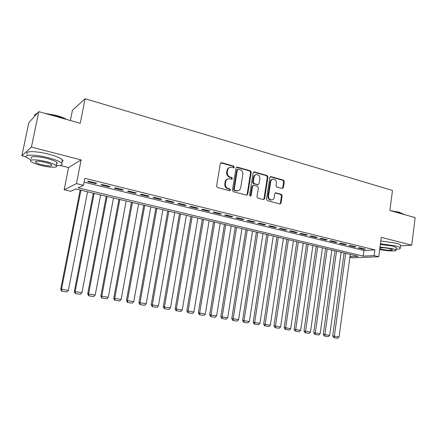 <?xml version="1.0" encoding="UTF-8"?>
<svg xmlns="http://www.w3.org/2000/svg" width="437" height="437" viewBox="0 0 437 437"><rect width="100%" height="100%" fill="white"/><g stroke="black" fill="none" stroke-linecap="round" stroke-linejoin="round"><path stroke-width="0.66" d="M234.287 167.169L233.642 166.087L221.668 162.717L220.324 163.629L216.594 185.993L217.533 187.544L229.605 190.723L230.534 190.068L229.889 188.992L228.338 188.582C226.186 187.763 225.197 186.118 225.372 183.655L225.678 181.797C226.104 179.918 227.185 178.886 228.933 178.7L231.708 179.263L232.413 178.591L231.768 177.515L230.228 177.089C228.081 176.253 227.098 174.609 227.273 172.156L227.579 170.304C227.983 168.474 229.037 167.453 230.736 167.251L233.598 167.83L234.287 167.169M233.456 167.824L233.697 167.355L233.058 166.278L220.778 162.87M229.66 190.74L229.955 190.215L229.31 189.145L227.759 188.735L228.338 188.582M231.561 179.252L231.828 178.755L231.189 177.684L229.643 177.258L230.228 177.089M282.165 188.494L283.384 187.593L284.301 181.606L283.444 180.126L271.071 176.641L269.826 177.537L266.455 199.174L267.335 200.665L280.046 203.981L281.035 203.025L282.144 195.743L281.281 194.268L275.725 192.804L274.753 193.749L274.196 197.377C273.857 198.955 272.972 199.807 271.541 199.928C269.46 199.605 268.455 198.251 268.526 195.863L270.738 181.634C271.06 180.11 271.912 179.274 273.278 179.132C275.403 179.416 276.435 180.771 276.381 183.201L276.015 185.556L276.883 187.041L282.165 188.494M84.123 182.202L363.972 250.494L374.886 249.882L374.132 255.629L378.737 256.743L352.528 257.83L349.9 257.207M38.811 111.643L31.426 147.078L21.85 155.829L28.809 122.699L38.811 111.643L80.239 123.305L85.128 98.724L392.475 190.45L389.891 210.497L415.15 217.61L411.741 245.206L381.261 237.34L378.737 256.743M60 165.405L68.587 167.562L81.135 159.904L31.426 147.078M81.135 159.904L76.459 183.611L83.516 185.315L78.157 187.85L363.223 256.109L374.132 255.629M374.886 249.882L84.876 178.351L83.516 185.315M251.237 172.315L250.341 170.796L237.346 167.136L236.035 168.043L232.418 190.177L233.342 191.706L246.435 195.159L247.73 194.225L251.237 172.315L250.63 172.489L249.735 170.976L236.488 167.278M254.416 171.943L267.094 175.521L267.968 177.018L264.587 198.682L263.582 199.638L257.885 198.174L256.994 196.672L258.393 187.817L257.508 186.315L253.875 185.326L252.597 186.244L251.122 195.503L250.406 196.18L249.593 195.099L253.138 172.85L254.416 171.943L253.81 172.123L266.466 175.685L267.094 175.521M400.494 245.894L411.741 245.206M96.637 183.218L88.443 181.208L87.52 181.65L95.687 183.649L96.637 183.218M110.108 186.523L102.056 184.545L101.084 184.971L109.103 186.932L110.108 186.523M123.343 189.767L115.428 187.828L114.401 188.232L122.284 190.161L123.343 189.767M136.349 192.963L128.571 191.051L127.495 191.439L135.241 193.334L136.349 192.963M149.132 196.098L141.484 194.219L140.364 194.591L147.974 196.453L149.132 196.098M161.695 199.179L154.179 197.338L153.01 197.688L160.494 199.523L161.695 199.179M174.046 202.211L166.661 200.397L165.443 200.736L172.801 202.539L174.046 202.211M186.189 205.188L178.93 203.407L177.668 203.729L184.906 205.499L186.189 205.188M198.13 208.121L190.991 206.368L189.691 206.674L196.808 208.416L198.13 208.121M209.88 211.005L202.855 209.279L201.512 209.569L208.515 211.284L209.88 211.005M221.433 213.84L214.523 212.142L213.147 212.42L220.03 214.108L221.433 213.84M232.801 216.626L226 214.96L224.585 215.222L231.364 216.883L232.801 216.626M243.983 219.374L237.296 217.73L235.843 217.981L242.513 219.614L243.983 219.374M254.99 222.072L248.407 220.456L246.921 220.69L253.487 222.302L254.99 222.072M265.822 224.733L259.343 223.143L257.825 223.362L264.287 224.946L265.822 224.733M276.484 227.349L270.11 225.782L268.558 225.989L274.917 227.551L276.484 227.349M286.983 229.922L280.701 228.382L279.123 228.578L285.383 230.113L286.983 229.922M297.313 232.457L291.135 230.944L289.523 231.129L295.685 232.637L297.313 232.457M307.49 234.953L301.404 233.462L299.766 233.637L305.834 235.122L307.49 234.953M317.508 237.417L311.515 235.942L309.849 236.106L315.825 237.57L317.508 237.417M327.379 239.837L321.474 238.389L319.78 238.536L325.669 239.979L327.379 239.837M337.102 242.224L331.284 240.792L329.564 240.934L335.365 242.355L337.102 242.224M346.678 244.573L340.947 243.163L339.205 243.294L344.919 244.698L346.678 244.573M356.111 246.889L350.469 245.501L348.699 245.621L354.331 247.003L356.111 246.889M358.056 247.916L363.606 249.276L365.408 249.166L359.848 247.801L358.056 247.916M85.128 98.724L72.416 110.293L70.357 120.525M349.971 256.694L358.296 256.328L75.754 188.981L70.805 191.319L64.163 189.751L76.459 183.611M68.587 167.562L64.163 189.751M21.85 155.829L26.154 156.91M363.972 250.494L363.223 256.109M95.687 183.649L95.807 183.01M109.103 186.932L109.223 186.304M122.284 190.161L122.404 189.538M135.241 193.334L135.355 192.717M147.974 196.453L148.088 195.842M160.494 199.523L160.603 198.911M172.801 202.539L172.91 201.932M184.906 205.499L185.009 204.898M196.808 208.416L196.907 207.821M208.515 211.284L208.613 210.694M220.03 214.108L220.128 213.518M231.364 216.883L231.457 216.299M242.513 219.614L242.606 219.035M253.487 222.302L253.575 221.728M264.287 224.946L264.374 224.378M274.917 227.551L275.004 226.983M285.383 230.113L285.465 229.551M295.685 232.637L295.767 232.08M305.834 235.122L305.916 234.571M315.825 237.57L315.907 237.018M325.669 239.979L325.745 239.438M335.365 242.355L335.441 241.814M344.919 244.698L344.99 244.157M354.331 247.003L354.402 246.468M363.606 249.276L363.677 248.74M229.643 167.508C228.212 167.895 227.333 168.884 227 170.49L227.579 170.304M229.643 177.258C227.502 176.428 226.519 174.784 226.694 172.336L227 170.49M227.874 178.924C226.377 179.285 225.454 180.301 225.104 181.956L225.678 181.797M227.759 188.735C225.612 187.915 224.623 186.277 224.798 183.813L225.104 181.956M246.599 195.186L247.129 194.367L250.63 172.489M238.291 169.19L237.373 169.829L234.21 189.237L234.855 190.308L237.384 190.843C239.148 190.679 240.246 189.647 240.667 187.746L242.803 174.532C242.972 172.107 242.005 170.479 239.897 169.638L238.291 169.19M237.733 169.261L236.783 170.009L237.373 169.829M237.788 190.811L236.794 190.991L234.265 190.456L233.626 189.385L236.783 170.009M263.44 199.633L263.964 198.808L267.34 177.182L266.466 175.685M253.181 185.392L251.985 186.397L250.516 195.639L251.122 195.503M250.226 196.158L250.516 195.639M259.84 178.662C259.895 176.187 258.83 174.811 256.639 174.532C255.252 174.691 254.389 175.527 254.055 177.056L253.252 182.114L254.143 183.627L258.059 184.654L259.043 183.704L259.84 178.662M255.765 174.729C254.509 174.986 253.739 175.821 253.449 177.225L254.055 177.056M257.841 184.709L253.536 183.786L252.641 182.278L253.449 177.225M272.453 179.307C271.18 179.531 270.399 180.361 270.11 181.792L270.738 181.634M271.694 199.922L270.913 200.053C268.831 199.731 267.826 198.382 267.897 195.995L270.11 181.792M279.877 203.964L280.39 203.15L281.499 195.88L280.641 194.405L275.244 192.952M282.275 188.522L282.739 187.741L283.657 181.759L282.799 180.284L270.274 176.772M80.173 190.035L60.738 289.179L61.524 289.239L80.916 190.215M87.547 191.794L68.38 290.414L66.763 292.009L61.65 291.162L66.763 292.009M61.967 291.189L61.524 289.239L68.38 290.414M61.65 291.162L60.738 289.179M35.829 113.997L37.205 113.418M44.175 113.156L56.51 115.466C60.798 116.69 64.234 118.045 66.817 119.53M65.758 119.23L56.52 115.783L45.803 113.609M37.025 113.615C35.375 113.997 34.589 114.625 34.665 115.494M56.198 165.536C61.349 165.661 63.179 164.869 61.683 163.159C59.645 161.368 55.067 159.538 47.961 157.664C35.228 154.332 22.828 154.337 26.646 157.533L31.246 160.089M61.972 161.728C63.103 161.291 63.234 160.625 62.371 159.74C60.339 157.915 55.772 156.058 48.676 154.168C35.954 150.809 23.554 150.858 27.362 154.119M31.601 158.369C28.875 156.064 37.784 156.075 46.906 158.456C52.03 159.8 55.335 161.122 56.826 162.417L57.231 163.241L56.542 163.82M46.256 161.657C37.118 159.292 28.214 159.254 30.951 161.515C32.551 162.832 35.927 164.148 41.073 165.465C49.982 167.737 58.804 167.841 56.187 165.568C54.691 164.296 51.38 162.99 46.256 161.657M41.968 164.804C48.955 166.3 52.211 166.322 51.73 164.88C50.758 164.05 48.616 163.209 45.306 162.351C38.221 160.838 34.944 160.811 35.468 162.264C36.484 163.11 38.653 163.957 41.968 164.804M390.23 210.596L399.418 212.273L404.083 214.496M404.056 214.485L399.604 212.573L391.858 211.049M396.059 249.232C399.363 249.123 400.762 248.675 400.243 247.877C399.713 247.266 398.085 246.61 395.37 245.911L380.43 243.737M400.505 245.818L400.592 245.13C400.057 244.507 398.44 243.841 395.725 243.136L380.791 240.967M380.337 244.452L392.748 246.075L396.277 247.489L396.217 247.976M379.687 249.434C386.335 251.095 397.523 251.526 395.96 250.019L392.426 248.62L380.01 246.987M379.797 248.631L381.638 249.227C385.876 250.335 393.387 250.647 392.339 249.658L390.055 248.751C385.958 247.861 382.572 247.55 379.9 247.817M93.321 193.17L74.334 291.517L75.175 291.583L94.119 193.362M100.641 194.913L81.91 292.746L80.304 294.32L75.257 293.484L80.304 294.32M75.59 293.517L75.175 291.583L81.91 292.746M75.257 293.484L74.334 291.517M106.251 196.251L87.7 293.817L88.591 293.893L107.103 196.453M113.511 197.983L95.211 295.03L93.616 296.592L88.624 295.767L93.616 296.592M88.984 295.805L88.591 293.893L95.211 295.03M88.624 295.767L87.7 293.817M118.968 199.283L100.832 296.078L101.777 296.16L119.864 199.496M126.167 200.998L108.283 297.28L106.699 298.832L101.766 298.012L106.699 298.832M102.143 298.05L101.777 296.16L108.283 297.28M101.766 298.012L100.832 296.078M131.466 202.26L113.746 298.296L114.734 298.389L132.416 202.489M138.611 203.964L121.136 299.492L119.558 301.027L114.685 300.219L119.558 301.027M115.084 300.263L114.734 298.389L121.136 299.492M114.685 300.219L113.746 298.296M143.762 205.193L126.44 300.481L127.478 300.585L144.756 205.428M150.852 206.881L133.771 301.667L132.203 303.185L127.385 302.388L132.203 303.185M127.801 302.437L127.478 300.585L133.771 301.667M127.385 302.388L126.44 300.481M155.856 208.078L138.922 302.628L140.009 302.737L156.894 208.323M162.892 209.755L146.193 303.802L144.636 305.31L139.873 304.523L144.636 305.31M140.31 304.573L140.009 302.737L146.193 303.802M139.873 304.523L138.922 302.628M167.759 210.913L151.202 304.736L152.327 304.857L168.835 211.169M174.734 212.573L158.412 305.905L156.861 307.397L152.152 306.621L156.861 307.397M152.606 306.67L152.327 304.857L158.412 305.905M152.152 306.621L151.202 304.736M179.465 213.704L163.28 306.818L164.449 306.943L180.585 213.972M186.391 215.354L170.43 307.97L168.89 309.456L164.236 308.686L168.89 309.456M164.705 308.741L164.449 306.943L170.43 307.97M164.236 308.686L163.28 306.818M190.985 216.446L175.155 308.861L176.368 308.992L192.149 216.725M197.857 218.085L182.256 310.008L180.721 311.477L176.116 310.712L180.721 311.477M176.603 310.773L176.368 308.992L182.256 310.008M176.116 310.712L175.155 308.861M202.326 219.15L186.845 310.871L188.096 311.013L203.527 219.44M209.148 220.778L193.886 312.007L192.362 313.466L187.812 312.712L192.362 313.466M188.309 312.772L188.096 311.013L193.886 312.007M187.812 312.712L186.845 310.871M213.485 221.81L198.343 312.848L199.633 312.996L214.725 222.105M220.253 223.427L205.335 313.974L203.817 315.421L199.316 314.678L203.817 315.421M199.829 314.738L199.633 312.996L205.335 313.974M199.316 314.678L198.343 312.848M224.471 224.427L209.662 314.793L210.989 314.951L225.743 224.733M231.195 226.033L216.599 315.913L215.091 317.344L210.634 316.612L215.091 317.344M211.169 316.678L210.989 314.951L216.599 315.913M210.634 316.612L209.662 314.793M235.286 227.005L220.805 316.71L222.165 316.869L236.597 227.322M241.961 228.6L227.682 317.819L226.186 319.239L221.778 318.513L226.186 319.239M222.324 318.584L222.165 316.869L227.682 317.819M221.778 318.513L220.805 316.71M245.938 229.545L231.768 318.595L233.161 318.764L247.282 229.867M252.564 231.124L238.597 319.698L237.111 321.108L232.746 320.387L237.111 321.108M233.309 320.458L233.161 318.764L238.597 319.698M232.746 320.387L231.768 318.595M256.426 232.047L242.568 320.452L243.993 320.627L257.803 232.375M263.003 233.615L249.341 321.545L247.861 322.943L243.546 322.233L247.861 322.943M244.119 322.304L243.993 320.627L249.341 321.545M243.546 322.233L242.568 320.452M266.756 234.511L253.192 322.282L254.651 322.462L268.165 234.844M273.289 236.067L259.922 323.369L258.453 324.751L254.181 324.046L258.453 324.751M254.766 324.123L254.651 322.462L259.922 323.369M254.181 324.046L253.192 322.282M276.932 236.936L263.664 324.079L265.15 324.265L278.369 237.275M283.416 238.482L270.339 325.161L268.875 326.532L264.647 325.838L268.875 326.532M265.243 325.915L265.15 324.265L270.339 325.161M264.647 325.838L263.664 324.079M286.956 239.323L273.972 325.855L275.49 326.046L288.425 239.673M293.396 240.858L280.598 326.925L279.145 328.285L274.96 327.597L279.145 328.285M275.567 327.679L275.49 326.046L280.598 326.925M274.96 327.597L273.972 325.855M296.832 241.677L284.126 327.597L285.672 327.799L298.329 242.032M303.223 243.201L290.703 328.662L289.256 330.017L285.115 329.334L289.256 330.017M285.732 329.416L285.672 327.799L290.703 328.662M285.115 329.334L284.126 327.597M306.566 243.999L294.128 329.318L295.702 329.52L308.085 244.359M312.914 245.512L300.661 330.377L299.219 331.716L295.122 331.038L299.219 331.716M295.751 331.126L295.702 329.52L300.661 330.377M295.122 331.038L294.128 329.318M316.153 246.282L303.983 331.011L305.583 331.224L317.704 246.654M322.457 247.784L310.467 332.06L309.035 333.393L304.977 332.726L309.035 333.393M305.616 332.808L305.583 331.224L310.467 332.06M304.977 332.726L303.983 331.011M325.609 248.533L313.69 332.683L315.317 332.896L327.182 248.91M331.869 250.03L320.13 333.726L318.704 335.048L314.684 334.381L318.704 335.048M315.339 334.469L315.317 332.896L320.13 333.726M314.684 334.381L313.69 332.683M334.922 250.756L323.26 334.327L324.909 334.545L336.517 251.138M341.139 252.236L329.651 335.365L328.236 336.676L324.254 336.015L328.236 336.676M324.915 336.108L324.909 334.545L329.651 335.365M324.254 336.015L323.26 334.327M344.105 252.947L332.688 335.949L334.36 336.173L345.727 253.329M350.277 254.416L339.036 336.976L337.626 338.276L333.682 337.626L337.626 338.276M334.354 337.719L334.36 336.173L339.036 336.976M333.682 337.626L332.688 335.949M233.058 166.278L233.642 166.087M229.31 189.145L229.889 188.992M231.189 177.684L231.768 177.515M226.694 172.336L227.273 172.156M224.798 183.813L225.372 183.655M221.1 162.908L221.668 162.717M247.129 194.367L247.73 194.225M236.761 167.322L237.346 167.136M249.735 170.976L250.341 170.796M233.626 189.385L234.21 189.237M234.265 190.456L234.855 190.308M235.882 190.882L236.472 190.734M267.34 177.182L267.968 177.018M263.964 198.808L264.587 198.682M251.985 186.397L252.597 186.244M252.641 182.278L253.252 182.114M253.536 183.786L254.143 183.627M257.158 184.775L257.775 184.622M267.897 195.995L268.526 195.863M275.354 192.974L275.993 192.837M280.641 194.405L281.281 194.268M281.499 195.88L282.144 195.743M280.39 203.15L281.035 203.025M270.443 176.805L271.071 176.641M282.799 180.284L283.444 180.126M283.657 181.759L284.301 181.606M282.739 187.741L283.384 187.593M220.8 162.854L221.313 162.673M236.543 167.245L237.012 167.098M236.794 190.991L237.384 190.843M257.448 184.807L258.059 184.654M253.678 172.031L254.099 171.91M270.913 200.053L271.541 199.928M275.376 192.881L275.725 192.804M270.388 176.706L270.776 176.603M35.654 161.368L35.468 162.264M56.826 162.417L56.187 165.568M61.683 163.159L62.371 159.74M396.277 247.489L395.96 250.019M400.243 247.877L400.592 245.13M403.619 214.021L403.908 214.365"/></g></svg>
